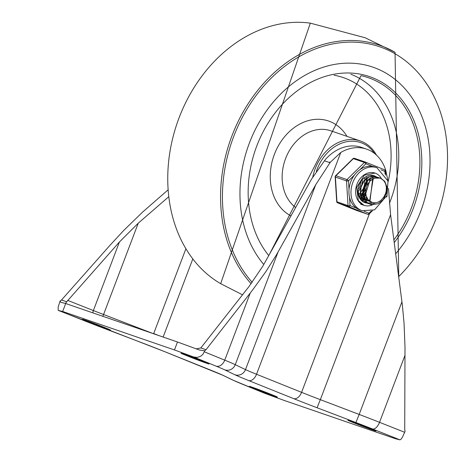 <?xml version="1.0" encoding="UTF-8"?>
<svg xmlns="http://www.w3.org/2000/svg" width="463" height="463" viewBox="0 0 463 463"><rect width="100%" height="100%" fill="white"/><g stroke="black" fill="none" stroke-linecap="round" stroke-linejoin="round"><path stroke-width="0.69" d="M272.805 395.078A12.79 0.313 20.8 0 1 277.366 397.075A12.79 0.313 20.8 0 1 270.577 394.794A12.79 0.313 20.8 0 1 258.013 389.985L253.84 388.312A12.79 0.313 20.8 0 1 249.279 386.316A12.79 0.313 20.8 0 1 256.068 388.59A12.79 0.313 20.8 0 1 268.633 393.4L272.805 395.078M371.453 429.022A12.79 0.313 20.8 0 1 376.008 431.018A12.79 0.313 20.8 0 1 369.225 428.744A12.79 0.313 20.8 0 1 356.655 423.934L352.482 422.256A12.79 0.313 20.8 0 1 347.927 420.259A12.79 0.313 20.8 0 1 354.71 422.54A12.79 0.313 20.8 0 1 367.281 427.349L371.453 429.022M86.888 321.258A12.79 0.313 20.8 0 1 82.327 319.262A12.79 0.313 20.8 0 1 89.116 321.542A12.79 0.313 20.8 0 1 101.681 326.351L105.859 328.024A12.79 0.313 20.8 0 1 110.414 330.021A12.79 0.313 20.8 0 1 103.625 327.746A12.79 0.313 20.8 0 1 91.061 322.937L86.888 321.258L87.061 320.795M185.53 355.202A12.79 0.313 20.8 0 1 180.975 353.211A12.79 0.313 20.8 0 1 187.764 355.486A12.79 0.313 20.8 0 1 200.329 360.295L204.501 361.973A12.79 0.313 20.8 0 1 209.056 363.964A12.79 0.313 20.8 0 1 202.273 361.69A12.79 0.313 20.8 0 1 189.703 356.88L185.53 355.202L185.709 354.739M168.659 196.798L138.246 223.195L119.413 241.999L66.678 301.783L61.498 300.001L110.35 244.898L123.812 230.348L142.731 211.967L168 189.934M404.708 432.297L379.538 422.325A8.525 4.277 111.6 0 1 372.449 428.946L399.974 439.85L401.016 439.242L402.451 437.176L405.079 431.319L404.72 429.537L405.003 347.157L404.072 323.608L402.388 305.267L390.587 214.728L388.492 188.528M388.104 181.531L385.824 170.569A43.221 34.187 109 0 0 366.551 149.109A43.221 34.187 109 0 0 340.774 152.477L330.281 162.299L315.749 184.673L276.527 254.714L265.762 271.793L252.624 289.965L206.012 349.727L200.832 347.945L248.972 286.585L262.874 266.08L311.541 179.112L325.373 159.544A43.221 34.187 -71 0 1 361.62 147.413L366.551 149.109M177.491 341.989L199.391 350.011L204.739 350.856L202.939 354.311L200.815 356.192L197.325 357.43L193.713 357.008L174.464 349.953L177.491 341.989L65.694 303.514L60.798 302.316L60.057 301.066L61.498 300.001M200.832 347.945L196.214 348.847M204.739 350.856L206.012 349.727M66.678 301.783L65.526 303.473M264.107 393.058L242.334 384.168A36.942 0.903 20.8 0 1 233.786 380.505L223.554 375.574A42.625 1.042 -159.2 0 0 209.774 369.763L164.718 351.666A42.625 1.042 -159.2 0 0 141.267 342.527L102.433 327.752A36.942 0.903 20.8 0 1 85.886 321.339L58.159 310.297L58.188 307.027L60.057 301.066M264.628 393.272L283.877 400.327L395.674 438.797L399.974 439.85M58.361 310.43L62.667 311.483L174.464 349.953M62.667 311.483L65.694 303.514M376.35 68.437A116.514 92.16 109 0 0 372.9 67.147A116.514 92.16 109 0 0 258.123 124.182A116.514 92.16 109 0 0 263.777 264.471A116.514 92.16 109 0 1 258.123 124.182A116.514 92.16 109 0 1 372.9 67.147A116.514 92.16 109 0 1 376.35 68.437A116.514 92.16 109 0 1 395.686 253.759A116.514 92.16 109 0 0 376.35 68.437M376.425 155.064A42.625 33.718 109 0 0 361.626 141.446A42.625 33.718 109 0 0 360.364 140.978A42.625 33.718 109 0 0 312.791 176.959M374.602 153.508A41.207 32.595 109 0 0 361.944 143.055A41.207 32.595 109 0 0 316.339 171.432M359.051 188.476A14.92 11.801 109 0 0 360.966 182.428M362.384 180.529L362.066 183.487M360.445 188.209L358.871 190.75M358.443 191.288L358.067 191.723M364.427 177.705L364.537 178.197M364.618 178.614L364.769 179.661M364.809 180.124L364.844 180.709M364.85 181.374L364.56 184.268M362.917 189.049L361.337 191.584M360.909 192.128L360.532 192.567M360.214 192.921L359.404 193.725M359.068 194.026L358.495 194.495M366.337 176.872L366.522 177.346M366.621 177.636L366.731 177.971M366.823 178.29L367.009 179.048M367.09 179.459L367.24 180.512M367.281 180.975L367.309 181.56M367.315 182.225L366.789 186.207M366.117 188.291L363.802 192.429M363.374 192.967L362.998 193.407M362.679 193.754L361.863 194.558M361.534 194.859L360.961 195.328M360.689 195.531L360.289 195.82M360.011 196.005L359.172 196.515M369.092 178.481L369.196 178.816M369.289 179.135L369.474 179.893M369.555 180.31L369.705 181.409M365.741 193.933L364.329 195.409M363.999 195.704L363.426 196.179M363.154 196.381L362.755 196.665M362.477 196.856L361.638 197.365M361.782 200.369L363.027 200.166M363.247 200.114L364.52 199.721M366.256 199.391L365.157 199.46M365.631 199.24L365.961 199.073M366.192 198.945L367.182 198.343M373.01 178.475L372.854 178.186M372.825 178.128L372.426 177.456M372.293 177.26L371.471 176.218M371.326 176.062L370.51 175.303M371.401 175.28L374.266 176.119M363.976 202.03L363.114 201.799M368.907 203.726L367.691 203.379L363.09 199.912L360.7 194.061L361.047 187.237L364.011 181.085L368.814 177.074L374.249 176.177L376.732 176.97M372.275 202.389L367.946 203.078M367.749 203.066L366.621 202.916M366.43 202.875L363.241 201.538L359.392 197.012L358.032 190.6L358.356 187.417M372.987 175.599L372.015 175.315M358.964 196.734L362.784 201.347L365.359 202.574M380.401 178.151L374.729 178.116L370.325 180.749L368.235 183.377L366.8 186.172L365.666 191.132L366.117 195.791L368.079 199.622L371.193 201.903A11.569 9.15 109 0 0 372.327 202.406A11.569 9.15 109 0 0 382.114 199.055L383.949 196.821L385.61 193.395L386.229 190.866L386.362 187.318L385.667 184.077L384.527 181.727L382.704 179.615L380.355 178.139L384.701 181.236L386.906 186.803L386.391 193.47L383.225 199.605L378.138 203.697L372.316 204.733L370.29 204.27L367.124 202.441L363.779 197.377L363.05 190.739L365.058 184.135L369.271 179.146L374.625 176.976L379.197 177.815M375.956 202.707L373.433 203.645L369.092 203.766M375.742 176.559L374 176.067L368.571 176.901L363.739 180.848L360.729 186.971L360.318 193.794L362.656 199.68L367.599 203.35M378.167 177.381L374.382 176.843L369.023 178.944L364.769 183.88L362.703 190.467L363.38 197.122L366.673 202.238L370.122 204.212M369.896 201.237L372.327 202.406M373.184 178.753L369.543 201.446M369.694 201.498L370.695 201.729M372.651 179.042L369.914 201.573L370.932 201.851M370.718 177.902L364.086 198.83M367.176 200.629L368.23 200.878M368.49 200.919L369.543 200.994M366.962 200.56L368.455 201M368.716 201.046L369.775 201.156M364.942 199.854L365.764 200.033M366.025 200.074L367.101 200.143M367.373 200.138L368.455 200.039M367.715 177.346L361.308 197.307M364.983 199.877L365.99 200.149M366.25 200.201L367.321 200.305M367.587 200.311L368.664 200.248M362.477 199.003L363.299 199.183M363.553 199.223L364.329 199.287M364.913 199.293L366.054 199.183M366.349 199.131L367.489 198.824M362.517 199.032L363.536 199.304M363.785 199.35L364.41 199.431M366.54 199.345L367.668 199.09M360.011 198.152L360.827 198.338M361.094 198.378L361.863 198.442M362.442 198.442L363.588 198.332M364.109 198.228L365.099 197.95M365.411 197.84L366.644 197.273M360.046 198.181L361.053 198.453M361.319 198.5L361.944 198.581M362.656 198.615L363.791 198.54M364.219 198.477L365.278 198.216M365.585 198.118L366.8 197.614M359.977 197.597L361.123 197.481M361.644 197.383L362.633 197.105M362.946 196.989L363.287 196.85M363.571 196.729L364.259 196.381M364.601 196.185L365.973 195.23M360.191 197.765L361.319 197.689M361.753 197.626L362.813 197.365M363.675 197.059L364.416 196.723M364.746 196.549L366.088 195.681M359.178 196.532L360.168 196.254M360.48 196.138L360.827 195.999M361.105 195.878L361.794 195.531M362.135 195.34L362.824 194.894M363.131 194.674L363.594 194.304M363.982 193.974L365.631 192.197M359.282 196.775L360.347 196.52M361.209 196.214L361.95 195.872M362.28 195.699L362.905 195.328M363.206 195.131L363.71 194.767M364.08 194.472L365.648 192.932M359.815 194.854L360.44 194.483M360.735 194.286L361.244 193.922M361.615 193.627L362.616 192.701M362.969 192.33L363.299 191.948M363.779 191.341L366.632 183.053M366.534 181.293L366.297 180.02M365.851 178.649L365.591 178.064M370.325 180.749A13.994 11.071 109 0 1 380.355 178.139L381.032 178.377M356.99 184.176A17.05 13.485 -71 0 1 375.059 173.081A17.05 13.485 -71 0 1 381.385 178.533A17.05 13.485 -71 0 0 375.059 173.081L364.398 175.153L356.672 187.289L358.298 200.531L363.964 205.329A17.05 13.485 -71 0 1 356.99 184.176M372.663 204.762A17.05 13.485 -71 0 1 363.964 205.329A17.05 13.485 -71 0 0 372.663 204.762M375.915 176.611A14.208 11.239 109 0 0 374.139 175.766A14.208 11.239 109 0 0 359.08 185.015A14.208 11.239 109 0 0 364.89 202.638A14.208 11.239 109 0 0 366.881 203.078M363.299 201.914A14.208 11.239 109 0 0 363.646 201.955A14.208 11.239 -71 0 1 363.299 201.914M365.51 162.131L354.502 158.34A1.424 1.123 109 0 0 354.455 158.329A1.424 1.424 0 0 0 353.003 158.653A1.424 0.463 45.5 0 1 353.344 158.641L364.439 162.461A1.424 0.463 45.5 0 1 365.915 163.769A1.424 0.868 -68.1 0 0 365.62 162.172L365.62 162.172A1.424 0.868 -68.1 0 0 365.596 162.16A1.424 1.123 -71 0 0 365.556 162.143A1.424 1.123 -71 0 0 364.439 162.461L347.007 179.563L335.912 175.749A1.424 0.463 -134.5 0 0 335.565 175.761A1.424 1.424 0 0 0 335.143 176.86A1.424 0.405 -3.6 0 0 335.409 177.074L346.503 180.894A1.424 0.405 -3.6 0 0 348.483 180.877A1.424 0.463 -134.5 0 0 347.007 179.563A1.424 1.123 -71 0 0 346.503 180.894L348.049 205.618L336.948 201.799A1.424 0.405 176.4 0 1 336.688 201.584A1.424 1.424 0 0 0 337.573 202.817L337.573 202.817A1.424 0.868 -68.1 0 0 337.602 202.829L348.697 206.643A1.424 0.868 -68.1 0 0 350.028 205.601A1.424 0.405 176.4 0 1 348.049 205.618A1.424 1.123 -71 0 0 348.697 206.643L367.674 214.265L356.579 210.451A1.424 0.868 111.9 0 1 356.551 210.439A1.424 0.868 111.9 0 1 356.527 210.428A1.424 1.424 0 0 0 356.62 210.462A1.424 1.123 109 0 0 356.66 210.48M371.233 211.035L368.999 213.223A1.424 0.868 111.9 0 1 367.674 214.265A1.424 1.123 -71 0 0 367.72 214.282A1.424 1.424 0 0 0 369.173 213.952A1.424 0.463 -134.5 0 0 368.999 213.223L364.022 211.221M386.622 196.486A1.424 0.463 45.5 0 1 386.611 196.85L386.379 197.076M380.956 169.811L384.892 171.391A1.424 0.405 -3.6 0 0 385.488 171.021L385.748 175.199M337.481 202.771A1.424 0.868 -68.1 0 0 337.573 202.817L356.551 210.439M376.911 167.704L374.856 166.998A22.733 17.982 109 0 0 372.466 166.402A22.733 17.982 109 0 0 359.901 169.672A22.733 17.982 109 0 0 354.496 174.973A22.733 17.982 109 0 0 350.763 181.791A22.733 17.982 109 0 0 349.015 189.408A22.733 17.982 109 0 0 349.496 197.07A22.733 17.982 109 0 0 356.574 208.228A22.733 17.982 109 0 0 360.064 209.994L362.118 210.7L374.55 209.861L387.016 195.438L388.006 181.085L376.911 167.704A22.733 17.982 109 0 0 352.818 182.497A22.733 17.982 109 0 0 362.118 210.7M258.013 389.985L258.238 389.395M253.84 388.312L254.013 387.849M356.655 423.934L356.88 423.338M352.482 422.256L352.661 421.793M91.061 322.937L91.286 322.341M189.703 356.88L189.928 356.29M405.038 355.208L379.538 422.325A45.467 1.111 -159.2 0 0 359.166 414.431L355.902 422.528A36.942 0.903 20.8 0 1 372.449 428.946M401.953 301.795L359.166 414.431L320.338 399.656L390.587 214.728M385.824 170.569L385.511 171.391M369.445 213.692L301.581 392.346A8.525 5.215 111.9 0 1 293.623 398.614A42.625 1.042 -159.2 0 0 317.074 407.758L355.902 422.528M317.074 407.758L320.338 399.656A34.1 0.833 20.8 0 1 301.581 392.346L256.525 374.249L340.774 152.477M315.749 184.673L245.5 369.601A8.525 8.201 115.7 0 1 234.787 374.706A42.625 1.042 -159.2 0 0 248.567 380.522L293.623 398.614M248.567 380.522A8.525 5.215 111.9 0 0 256.525 374.249A34.1 0.833 20.8 0 1 245.5 369.601L235.268 364.67A45.467 1.111 -159.2 0 0 224.752 360.162A8.525 6.06 112.2 0 1 216.007 366.111A36.942 0.903 20.8 0 1 224.549 369.775L234.787 374.706M224.549 369.775A8.525 8.201 115.7 0 0 235.268 364.67L278.055 252.034M250.246 293.038L224.752 360.162L204.368 351.834M193.713 357.008L216.007 366.111M209.774 369.763A8.525 5.215 111.9 0 1 209.623 369.705A8.525 5.215 111.9 0 1 209.473 369.642M164.718 351.666A8.525 5.215 111.9 0 1 164.568 351.608L222.877 375.285A8.525 8.201 115.7 0 0 223.554 375.574M233.786 380.505A8.525 8.201 115.7 0 1 233.115 380.221L222.877 375.285M242.334 384.168A8.525 6.06 112.2 0 1 242.137 384.093A8.525 6.06 112.2 0 1 241.941 384.006M153.612 333.771L103.562 314.499A22.733 0.556 20.8 0 1 93.376 310.551L67.667 300.371M119.413 241.999L93.376 310.551A4.265 2.136 -68.4 0 0 92.878 312.872M102.879 316.31L138.246 223.195M185.889 248.799L153.687 333.574A17.05 0.417 -159.2 0 1 159.098 335.658M163.138 337.047L192.805 258.95M330.281 162.299L329.598 162.067A43.221 34.187 109 0 0 329.268 162.461L324.343 160.765M398.672 276.637A137.991 109.146 109 0 0 383.972 48.366A137.991 109.146 109 0 0 244.597 113.238A137.991 109.146 109 0 0 252.213 282.326M398.776 277.435L395.043 52.302A139.398 110.263 109 0 0 383.752 46.798A139.398 110.263 109 0 0 242.722 112.74A139.398 110.263 109 0 0 251.16 283.726M395.043 52.302L365.174 37.758L310.332 23.15A139.398 110.263 109 0 0 177.231 122.915A139.398 110.263 109 0 0 220.515 283.582M360.364 140.978L330.773 130.792A42.625 33.718 109 0 0 286.973 155.244A42.625 33.718 109 0 0 295.66 207.499M346.99 136.371A51.15 40.46 109 0 0 330.131 121.595A51.15 40.46 109 0 0 275.138 152.477A51.15 40.46 109 0 0 290.961 215.897M389.383 203.407A102.682 81.222 109 0 0 351.475 74.491A102.682 81.222 109 0 0 350.861 74.248M388.139 181.716A97.016 76.736 109 0 0 346.411 78.739A97.016 76.736 109 0 0 334.095 75.243M393.868 239.875A105.055 83.097 109 0 0 371.517 78.884A105.055 83.097 109 0 0 361.007 75.654L269.263 254.667M394.221 242.571A106.473 84.214 109 0 0 372.784 77.819A106.473 84.214 109 0 0 266.323 126A106.473 84.214 109 0 0 268.754 255.57M367.72 214.282L356.62 210.462A1.424 1.123 109 0 1 356.579 210.451L337.602 202.829A1.424 1.123 109 0 1 336.948 201.799L335.409 177.074A1.424 1.123 109 0 1 335.912 175.749L353.344 158.641A1.424 1.123 109 0 1 354.455 158.329L365.556 162.143A1.424 1.424 0 0 1 365.62 162.172L384.597 169.794A1.424 0.868 111.9 0 1 384.892 171.391L385.06 174.1M359.901 169.672L365.915 163.769L372.466 166.402M365.648 162.183L384.574 169.782A1.424 0.868 111.9 0 1 384.597 169.794A1.424 1.424 0 0 1 385.488 171.021M356.574 208.228L350.028 205.601L349.496 197.07M349.015 189.408L348.483 180.877L354.496 174.973M360.422 196.046A14.208 11.239 109 0 0 360.764 195.791M361.024 195.583A14.208 11.239 109 0 0 361.615 195.079M361.933 194.778A14.208 11.239 109 0 0 362.703 193.985M363.015 193.627A14.208 11.239 109 0 0 363.397 193.164M363.814 192.608A14.208 11.239 109 0 0 365.729 189.193M164.568 351.608L58.315 310.418M233.115 380.221L264.361 393.174M310.332 23.15L220.677 283.674L242.537 294.827M372.877 175.558L373.236 175.685M367.466 203.303L367.825 203.425M375.343 176.409L375.701 176.53M369.931 204.148L370.29 204.276M369.428 201.405L369.914 201.573M380.273 178.105L380.632 178.232M360.677 204.195L363.964 205.329M353.003 158.653L335.565 175.761M372.536 210.659L369.173 213.952M387.01 195.444L387.033 195.745A1.424 1.424 0 0 1 386.611 196.85M335.143 176.86L336.688 201.584M360.324 195.878L360.7 195.583"/></g></svg>
